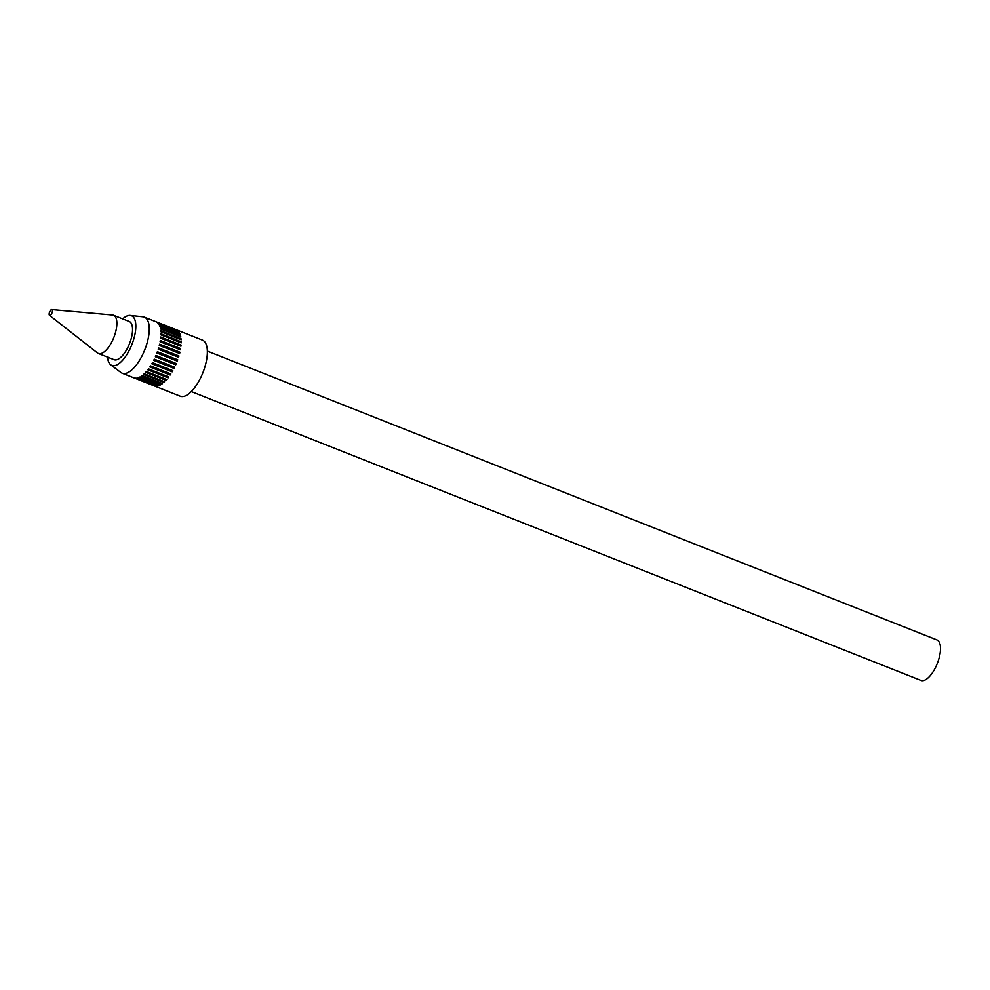 <?xml version="1.0" encoding="UTF-8"?>
<svg xmlns="http://www.w3.org/2000/svg" width="990" height="990" viewBox="0 0 990 990"><rect width="100%" height="100%" fill="white"/><g stroke="black" fill="none" stroke-linecap="round" stroke-linejoin="round"><path stroke-width="1.49" d="M134.467 378.019L154.799 386.075A30.158 12.412 111.6 0 1 154.254 385.914L133.922 377.858A30.158 12.412 -68.4 0 0 134.467 378.019M136.187 378.155L156.519 386.211A30.158 12.412 111.6 0 1 155.913 386.211L135.581 378.168A30.158 12.412 -68.4 0 0 136.187 378.155M138.055 377.784L158.388 385.84A30.158 12.412 111.6 0 1 157.732 386.013L137.4 377.97A30.158 12.412 -68.4 0 0 138.055 377.784M140.048 376.918L160.38 384.962A30.158 12.412 111.6 0 1 159.687 385.32L139.355 377.264A30.158 12.412 -68.4 0 0 140.048 376.918M142.127 375.557L162.459 383.613A30.158 12.412 111.6 0 1 161.741 384.12L141.409 376.076A30.158 12.412 -68.4 0 0 142.127 375.557M144.255 373.75L164.575 381.793A30.158 12.412 111.6 0 1 163.857 382.462L143.525 374.406A30.158 12.412 -68.4 0 0 144.255 373.75M146.396 371.498L166.716 379.554A30.158 12.412 111.6 0 1 165.998 380.358L145.666 372.314A30.158 12.412 -68.4 0 0 146.396 371.498M148.5 368.862L168.832 376.918A30.158 12.412 111.6 0 1 168.114 377.846L147.795 369.802A30.158 12.412 -68.4 0 0 148.5 368.862M150.554 365.892L170.874 373.948A30.158 12.412 111.6 0 1 170.193 374.987L149.861 366.943A30.158 12.412 -68.4 0 0 150.554 365.892M152.497 362.637L172.817 370.681A30.158 12.412 111.6 0 1 172.173 371.819L151.841 363.775A30.158 12.412 -68.4 0 0 152.497 362.637M154.304 359.147L174.636 367.191A30.158 12.412 111.6 0 1 174.03 368.404L153.71 360.348A30.158 12.412 -68.4 0 0 154.304 359.147M107.539 357.093A26.73 11.001 -68.4 0 0 110.707 364.803L120.928 372.512A30.158 12.412 -68.4 0 0 122.154 373.205A30.158 12.412 -68.4 0 0 143.253 353.356A30.158 12.412 -68.4 0 0 144.354 317.122A30.158 12.412 -68.4 0 0 142.981 316.788L130.259 315.414A26.73 11.001 -68.4 0 0 122.673 318.854M122.154 373.205L180.242 396.198A30.158 12.412 -68.4 0 0 201.329 376.349A30.158 12.412 -68.4 0 0 202.443 340.114L144.354 317.122M191.317 391.557L920.948 680.415A21.755 8.96 -68.4 0 0 936.169 666.097A21.755 8.96 -68.4 0 0 936.973 639.948L207.331 351.091M110.707 364.803A26.73 11.001 -68.4 0 0 130.494 347.824A26.73 11.001 -68.4 0 0 130.259 315.414M51.814 313.36A3.119 1.287 -68.4 0 0 51.777 309.585A3.119 1.287 -68.4 0 0 49.748 311.664A3.119 1.287 -68.4 0 0 49.5 315.327A3.119 1.287 -68.4 0 0 51.814 313.36M49.5 315.327L97.49 352.96A20.567 8.464 -68.4 0 0 98.394 353.479A20.567 8.464 -68.4 0 0 112.773 339.941A20.567 8.464 -68.4 0 0 113.528 315.241A20.567 8.464 -68.4 0 0 112.526 315.006L51.777 309.585M98.394 353.479L114.073 359.679A20.567 8.464 -68.4 0 0 128.453 346.154A20.567 8.464 -68.4 0 0 129.207 321.453L113.528 315.241M156.061 321.762L176.393 329.806A30.158 12.412 111.6 0 1 176.901 330.054L156.569 322.01A30.158 12.412 -68.4 0 0 156.061 321.762M157.497 322.653L177.816 330.697A30.158 12.412 111.6 0 1 178.249 331.106L157.93 323.062A30.158 12.412 -68.4 0 0 157.497 322.653M158.697 324.015L179.017 332.071A30.158 12.412 111.6 0 1 179.376 332.64L159.044 324.596A30.158 12.412 -68.4 0 0 158.697 324.015M159.65 325.846L179.97 333.902A30.158 12.412 111.6 0 1 180.242 334.62L159.91 326.576A30.158 12.412 -68.4 0 0 159.65 325.846M160.343 328.111L180.663 336.154A30.158 12.412 111.6 0 1 180.836 337.021L160.516 328.965A30.158 12.412 -68.4 0 0 160.343 328.111M160.751 330.759L181.083 338.803A30.158 12.412 111.6 0 1 181.158 339.78L160.826 331.737A30.158 12.412 -68.4 0 0 160.751 330.759M160.887 333.741L181.207 341.785A30.158 12.412 111.6 0 1 181.195 342.874L160.863 334.818A30.158 12.412 -68.4 0 0 160.887 333.741M160.726 337.008L181.059 345.052A30.158 12.412 111.6 0 1 180.935 346.228L160.615 338.172A30.158 12.412 -68.4 0 0 160.726 337.008M160.293 340.511L180.626 348.554A30.158 12.412 111.6 0 1 180.415 349.779L160.083 341.736A30.158 12.412 -68.4 0 0 160.293 340.511M159.576 344.173L179.908 352.217A30.158 12.412 111.6 0 1 179.611 353.492L159.279 345.436A30.158 12.412 -68.4 0 0 159.576 344.173M158.61 347.936L178.93 355.979A30.158 12.412 111.6 0 1 178.547 357.266L158.214 349.223A30.158 12.412 -68.4 0 0 158.61 347.936M157.385 351.722L177.717 359.778A30.158 12.412 111.6 0 1 177.247 361.065L156.915 353.009A30.158 12.412 -68.4 0 0 157.385 351.722M155.937 355.484L176.269 363.528A30.158 12.412 111.6 0 1 175.737 364.79L155.405 356.746A30.158 12.412 -68.4 0 0 155.937 355.484M161.828 383.365L161.741 384.12M163.894 381.521L163.857 382.462M165.936 379.232L165.998 380.358M167.904 376.546L168.114 377.846M150.381 366.151L169.995 373.601M169.822 373.861L170.193 374.987M152.188 363.194L171.988 370.359M171.678 370.904L172.173 371.819M153.883 359.989L173.411 367.723L173.832 366.869M173.411 367.723L174.03 368.404M155.455 356.623L174.995 364.357L175.49 363.219M174.995 364.357L175.737 364.79M176.468 360.744L176.876 359.593L157.336 351.858M176.876 359.593L177.717 359.778M177.742 356.957L178.014 356.054L158.487 348.332M178.014 356.054L178.93 355.979M178.782 353.158L159.427 344.829M178.918 352.551L179.908 352.217M179.524 349.433L160.133 341.439M179.586 349.136L180.626 348.554M180.019 345.857L181.059 345.052M180.415 342.565L181.207 341.785M180.477 339.508L181.083 338.803M180.217 336.773L180.663 336.154"/></g></svg>
